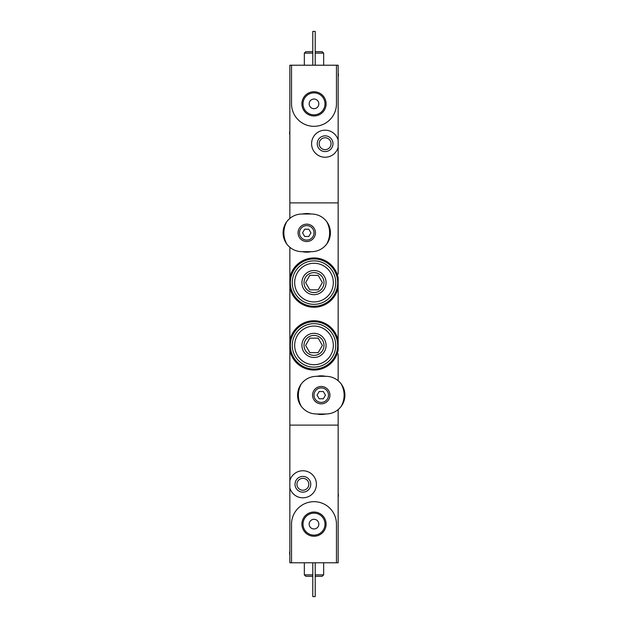 <?xml version="1.0" encoding="UTF-8"?>
<svg xmlns="http://www.w3.org/2000/svg" width="628" height="628" viewBox="0 0 628 628"><rect width="100%" height="100%" fill="white"/><g stroke="black" fill="none" stroke-linecap="round" stroke-linejoin="round"><path stroke-width="0.94" d="M338.154 291.054L338.154 287.451A24.633 24.633 0 0 1 289.846 287.451L289.846 277.749A24.633 24.633 0 0 1 338.154 277.749L338.154 350.251A24.633 24.633 0 0 1 289.846 350.251L289.846 340.549A24.633 24.633 0 0 1 338.154 340.549L338.154 336.946M338.154 353.854L338.154 380.709M291.533 65.218L291.533 103.863A22.467 22.467 0 0 0 314 126.322A22.467 22.467 0 0 0 336.467 103.863L336.467 65.218L289.846 65.218L289.846 202.891L338.154 202.891L338.154 274.146M289.846 247.291L289.846 277.749M338.154 147.297A13.526 13.526 0 0 1 317.328 154.778A13.526 13.526 0 0 1 317.328 132.649A13.526 13.526 0 0 1 338.154 140.13L338.154 202.891L289.846 202.891L289.846 218.395M289.846 350.251L289.846 425.109L338.154 425.109L289.846 425.109L289.846 480.703A13.526 13.526 0 0 1 310.672 473.222A13.526 13.526 0 0 1 310.672 495.351A13.526 13.526 0 0 1 289.846 487.87L289.846 480.703M338.154 409.605L338.154 562.782L336.467 562.782L336.467 524.137A22.467 22.467 0 0 0 314 501.678A22.467 22.467 0 0 0 291.533 524.137L291.533 562.782L336.467 562.782M289.846 287.451L289.846 340.549M338.154 322.454L338.154 305.546M301.895 524.137A12.105 12.105 0 0 0 320.052 534.624A12.105 12.105 0 0 0 320.052 513.657A12.105 12.105 0 0 0 301.895 524.137M310.758 484.282A7.874 7.874 0 0 1 298.952 491.104A7.874 7.874 0 0 1 298.952 477.468A7.874 7.874 0 0 1 310.758 484.282M291.533 562.782L289.846 562.782L289.846 487.87M308.827 484.282A5.942 5.942 0 0 1 299.917 489.432A5.942 5.942 0 0 1 299.917 479.14A5.942 5.942 0 0 1 308.827 484.282M323.663 562.782L323.663 574.863L315.209 574.863M312.791 574.863L304.337 574.863L304.337 562.782M323.663 574.863L322.211 576.308L315.209 576.308M312.791 576.308L305.789 576.308L304.337 574.863M315.209 562.782L315.209 596.6L312.791 596.6L312.791 562.782M303.01 524.137A10.99 10.99 0 0 0 319.495 533.659A10.99 10.99 0 0 0 319.495 514.622A10.99 10.99 0 0 0 303.01 524.137M309.172 524.137A4.828 4.828 0 0 0 316.418 528.321A4.828 4.828 0 0 0 316.418 519.953A4.828 4.828 0 0 0 309.172 524.137M289.846 555.16A8.698 8.698 0 0 1 289.846 551.086M338.154 493.121A8.698 8.698 0 0 1 338.154 497.188M326.105 103.863A12.105 12.105 0 0 0 307.948 93.376A12.105 12.105 0 0 0 307.948 114.343A12.105 12.105 0 0 0 326.105 103.863M317.242 143.718A7.874 7.874 0 0 1 329.048 136.896A7.874 7.874 0 0 1 329.048 150.532A7.874 7.874 0 0 1 317.242 143.718M336.467 65.218L338.154 65.218L338.154 140.13M319.173 143.718A5.942 5.942 0 0 1 328.083 138.568A5.942 5.942 0 0 1 328.083 148.86A5.942 5.942 0 0 1 319.173 143.718M304.337 65.218L304.337 53.137L312.791 53.137M315.209 53.137L323.663 53.137L323.663 65.218M304.337 53.137L305.789 51.692L312.791 51.692M315.209 51.692L322.211 51.692L323.663 53.137M312.791 65.218L312.791 31.4L315.209 31.4L315.209 65.218M324.99 103.863A10.99 10.99 0 0 0 308.505 94.341A10.99 10.99 0 0 0 308.505 113.378A10.99 10.99 0 0 0 324.99 103.863M318.828 103.863A4.828 4.828 0 0 0 311.582 99.679A4.828 4.828 0 0 0 311.582 108.047A4.828 4.828 0 0 0 318.828 103.863M338.154 72.84A8.698 8.698 0 0 1 338.154 76.914M289.846 134.879A8.698 8.698 0 0 1 289.846 130.812M316.418 413.993C310.271 413.836 305.271 411.364 301.424 406.567A22.875 22.875 0 0 1 301.424 383.747C305.271 378.951 310.271 376.478 316.418 376.313L326.073 376.313C332.22 376.478 337.22 378.951 341.075 383.747A22.875 22.875 0 0 1 341.075 406.567C337.22 411.364 332.22 413.836 326.073 413.993L316.418 413.993M321.246 403.851A8.698 8.698 0 0 1 313.717 390.812A8.698 8.698 0 0 1 328.774 390.812A8.698 8.698 0 0 1 321.246 403.851M301.424 383.747C298.897 387.146 297.617 390.946 297.578 395.153C297.609 399.369 298.889 403.168 301.424 406.567M341.075 406.567C343.594 403.168 344.882 399.369 344.913 395.153C344.882 390.946 343.602 387.146 341.075 383.747M321.246 402.407A7.246 7.246 0 0 1 314.973 391.534A7.246 7.246 0 0 1 327.518 391.534A7.246 7.246 0 0 1 321.246 402.407A7.246 7.246 0 0 1 314.973 391.534A7.246 7.246 0 0 1 327.518 391.534A7.246 7.246 0 0 1 321.246 402.407A7.246 7.246 0 0 1 314.973 391.534A7.246 7.246 0 0 1 327.518 391.534A7.246 7.246 0 0 1 321.246 402.407M319.157 398.78L323.341 398.78L325.43 395.153L323.341 391.534L319.157 391.534L317.061 395.153L319.157 398.78M325.54 413.993A19.327 19.327 0 0 1 316.952 413.993M316.952 376.313A19.327 19.327 0 0 1 325.54 376.313M301.927 251.687C295.78 251.522 290.78 249.049 286.925 244.253A22.875 22.875 0 0 1 286.925 221.433C290.78 216.636 295.78 214.164 301.927 214.007L311.582 214.007C317.729 214.164 322.729 216.636 326.576 221.433A22.875 22.875 0 0 1 326.576 244.253C322.729 249.049 317.729 251.522 311.582 251.687L301.927 251.687M306.754 241.537A8.698 8.698 0 0 1 299.226 228.498A8.698 8.698 0 0 1 314.283 228.498A8.698 8.698 0 0 1 306.754 241.537M286.925 221.433C284.406 224.832 283.118 228.631 283.087 232.847C283.118 237.054 284.398 240.854 286.925 244.253M326.576 244.253C329.103 240.854 330.383 237.054 330.422 232.847C330.391 228.631 329.111 224.832 326.576 221.433M306.754 240.092A7.246 7.246 0 0 1 300.482 229.22A7.246 7.246 0 0 1 313.027 229.22A7.246 7.246 0 0 1 306.754 240.092A7.246 7.246 0 0 1 300.482 229.22A7.246 7.246 0 0 1 313.027 229.22A7.246 7.246 0 0 1 306.754 240.092A7.246 7.246 0 0 1 300.482 229.22A7.246 7.246 0 0 1 313.027 229.22A7.246 7.246 0 0 1 306.754 240.092M304.659 236.466L308.843 236.466L310.939 232.847L308.843 229.22L304.659 229.22L302.57 232.847L304.659 236.466M311.048 251.687A19.327 19.327 0 0 1 302.461 251.687M302.461 214.007A19.327 19.327 0 0 1 311.048 214.007M305.632 345.4L309.816 352.646L318.184 352.646L322.368 345.4L318.184 338.154L309.816 338.154L305.632 345.4M314 364.727A19.327 19.327 0 0 1 297.264 335.737A19.327 19.327 0 0 1 330.736 335.737A19.327 19.327 0 0 1 314 364.727M314 367.137A21.737 21.737 0 0 1 295.176 334.528A21.737 21.737 0 0 1 332.824 334.528A21.737 21.737 0 0 1 314 367.137M314 357.473A12.073 12.073 0 0 1 303.544 339.363A12.073 12.073 0 0 1 324.456 339.363A12.073 12.073 0 0 1 314 357.473M314 355.385A9.985 9.985 0 0 1 305.349 340.407A9.985 9.985 0 0 1 322.651 340.407A9.985 9.985 0 0 1 314 355.385M314 321.732A23.668 23.668 0 0 1 334.496 357.238A23.668 23.668 0 0 1 293.504 357.238A23.668 23.668 0 0 1 314 321.732M305.632 282.6L309.816 289.846L318.184 289.846L322.368 282.6L318.184 275.354L309.816 275.354L305.632 282.6M314 301.927A19.327 19.327 0 0 1 297.264 272.937A19.327 19.327 0 0 1 330.736 272.937A19.327 19.327 0 0 1 314 301.927M314 304.337A21.737 21.737 0 0 1 295.176 271.728A21.737 21.737 0 0 1 332.824 271.728A21.737 21.737 0 0 1 314 304.337M314 294.673A12.073 12.073 0 0 1 303.544 276.563A12.073 12.073 0 0 1 324.456 276.563A12.073 12.073 0 0 1 314 294.673M314 292.585A9.985 9.985 0 0 1 305.349 277.607A9.985 9.985 0 0 1 322.651 277.607A9.985 9.985 0 0 1 314 292.585M314 258.932A23.668 23.668 0 0 1 334.496 294.438A23.668 23.668 0 0 1 293.504 294.438A23.668 23.668 0 0 1 314 258.932"/></g></svg>
